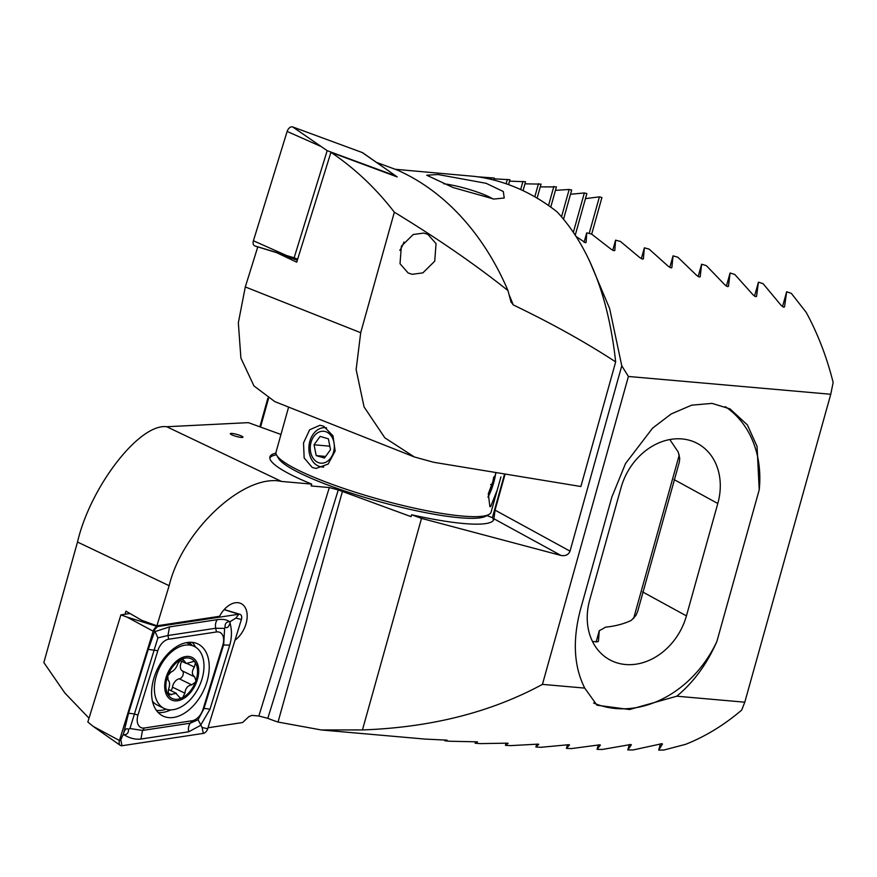 <?xml version="1.0" encoding="UTF-8"?>
<svg xmlns="http://www.w3.org/2000/svg" width="877" height="877" viewBox="0 0 877 877"><rect width="100%" height="100%" fill="white"/><g stroke="black" fill="none" stroke-linecap="round" stroke-linejoin="round"><path stroke-width="1.32" d="M235.014 640.177A21.673 13.769 115.9 0 0 246.821 620.258A21.673 13.769 115.9 0 0 241.054 603.562A21.673 13.769 115.9 0 0 237.875 602.685A21.673 13.769 115.9 0 0 219.579 616.29L156.895 625.805L141.811 620.335L125.97 611.192L125.038 614.251M241.263 437.426A6.567 1.052 15.6 0 0 242.962 437.195A6.567 1.052 15.6 0 0 239.092 435.091A6.567 1.052 15.6 0 0 232.01 433.435A6.567 1.052 15.6 0 0 230.311 433.666A6.567 1.052 15.6 0 0 234.181 435.77A6.567 1.052 15.6 0 0 241.263 437.426M242.962 437.206A6.567 1.052 15.6 0 0 239.07 435.102A6.567 1.052 15.6 0 0 232.01 433.446A6.567 1.052 15.6 0 0 230.311 433.666M446.514 740.111L425.115 739.092L321.267 729.96L362.453 729.927C430.914 727.482 490.912 712.299 542.435 684.378L584.74 688.105C573.81 666.377 572.407 640.111 580.519 609.318L611.894 496.93L625.564 463.484L652.587 428.14L671.168 413.977L691.657 405.163L712.014 403.387L730.004 408.89L747.368 424.896L757.059 446.415L759.219 489.804L716.893 641.416C707.081 663.9 693.718 682.163 676.803 696.206L744.792 702.192L741.69 710.085A275.806 206.961 -85 0 1 685.573 744.343L663.856 750.043L658.704 750.065L662.442 744.069L661.894 743.707L632.964 749.978L627.822 749.923L631.319 744.836L630.76 744.518L602.181 749.473L597.073 749.353L600.328 745.11L599.758 744.825L571.519 748.574L566.432 748.388L569.458 744.935L568.888 744.694L540.966 747.281L535.891 747.029L538.719 744.343L538.127 744.134L510.524 745.625L505.459 745.318L508.079 743.345L507.487 743.17L480.168 743.608L475.126 743.247L476.945 741.821L449.912 741.251L444.891 740.824L447.127 740.21M576.31 236.593L585.387 242.721L586.132 242.348L586.713 232.854L584.071 242.326M586.713 232.854L591.537 234.049L611.214 249.309L614.064 250.734L614.821 250.34L615.588 240.166L612.749 250.318M615.588 240.166L620.39 241.416L639.804 257.619L642.633 259.121L643.4 258.693L644.365 247.829L641.328 258.693M644.365 247.829L649.144 249.134L668.296 266.312L671.102 267.891L671.87 267.43L673.043 255.843L669.798 267.441M673.043 255.843L677.8 257.213L696.667 275.389L699.451 277.066L700.23 276.562L701.611 264.218L698.158 276.584M592.512 641.493L597.61 641.8L598.432 641.164L599.287 630.684A59.099 48.092 118.7 0 0 605.415 627.187C615.325 626.167 623.942 623.898 631.254 620.401L635.858 615.544L637.623 611.543L679.324 462.157L679.73 458.397L678.25 452.072L669.809 439.552M701.611 264.218L706.358 265.654L724.928 284.904L727.68 286.658L728.48 286.132L730.081 272.988L726.397 286.165M730.081 272.988L734.805 274.479L753.058 294.847L755.788 296.711L756.599 296.141L758.43 282.153L754.516 296.185M758.43 282.153L763.143 283.72L781.056 305.284L783.764 307.246L784.575 306.632L786.669 291.745L782.492 306.698M505.119 474.051L495.045 510.129L570.028 551.14C568.504 554.79 565.49 556.215 560.973 555.448L493.937 518.778A116.235 18.538 -164.4 0 1 493.828 519.425A116.235 18.538 -164.4 0 1 411.598 514.777L411.083 516.652L338.27 489.936L329.324 487.557L311.138 485.957L311.708 484.104A116.235 18.538 -164.4 0 1 269.93 456.906A116.235 18.538 -164.4 0 1 275.959 453.124M276.452 454.79A116.235 18.538 15.6 0 0 269.82 457.893M600.35 745.033L599.758 744.825M599.287 630.684L596.119 642.03M567.463 744.694L566.432 748.388M569.48 744.88L568.888 744.694M597.61 641.8L598.399 641.306M536.713 744.113L535.891 747.029M538.73 744.299L538.127 744.134M506.073 743.126L505.459 745.318M508.09 743.312L507.487 743.17M280.958 434.477L248.366 422.648L166.729 426.737L281.506 481.44C244.223 473.065 182.427 530.399 169.14 585.704L156.895 625.805M311.708 484.104L281.506 481.44M169.14 585.704L77.505 542.03L43.85 662.552L64.865 693.016L89.016 718.208M207.981 727.778L242.578 722.527L248.925 716.608L251.82 715.38L258.847 716.005L267.814 718.329A275.806 206.961 -85 0 0 278.031 722.056L321.267 729.96M477.559 741.942L476.945 741.821M631.341 744.748L630.76 744.518M662.475 743.97L661.894 743.707M676.803 696.206L629.543 709.526L596.974 705.207L584.74 688.105M493.411 520.313A116.235 18.538 15.6 0 0 492.403 517.616L486.856 515.599M411.598 514.777L421.519 518.384L362.453 729.927M342.348 491.701L278.031 722.056M786.669 291.745L791.35 293.378L806.182 312.344A275.806 206.961 -85 0 1 833.15 382.493L830.76 394.266L628.414 376.463L621.771 365.819L570.028 551.14M421.519 518.384L560.973 555.448M628.414 376.463L542.435 684.378M830.76 394.266L744.792 702.192M660.458 743.784L658.704 750.065M783.764 307.246L784.52 306.851M629.324 744.562L627.822 749.923M755.788 296.711L756.533 296.338M679.28 454.922L633.589 618.548M598.333 744.858L597.073 749.353M727.68 286.658L728.425 286.319M699.451 277.066L700.186 276.748M671.102 267.891L671.826 267.606M642.633 259.121L643.356 258.858M475.542 741.767L475.126 743.247M614.064 250.734L614.777 250.493M445.11 740.035L444.891 740.824M585.387 242.721L586.099 242.49M492.403 517.616L504.593 473.964M77.505 542.03C90.441 486.56 139.509 423.152 166.729 426.737M589.048 259.8L609.658 308.616L621.771 365.819M493.937 518.778L495.045 510.129M716.893 641.416A105.065 85.507 -61.3 0 1 593.565 702.981M725.312 406.665A105.065 85.507 -61.3 0 1 759.219 489.804M589.706 599.956A59.099 48.092 118.7 0 0 609.701 659.778A59.099 48.092 118.7 0 0 686.428 615.884L717.803 503.497A59.099 48.092 118.7 0 0 697.807 443.674A59.099 48.092 118.7 0 0 621.08 487.568L589.706 599.956M180.805 659.647L181.605 659.252A22.002 13.977 115.9 0 1 189.169 658.123A22.002 13.977 115.9 0 1 194.837 661.861L195.428 662.771A22.002 13.977 115.9 0 1 195.922 680.716L195.396 682.185A22.002 13.977 115.9 0 1 182.657 697.61L181.846 698.004A22.002 13.977 115.9 0 1 168.263 695.001L168.351 689.826C170.05 685.178 169.952 681.911 168.088 680.048L167.748 675.783L170.993 672.056C173.975 670.872 176.255 668.099 177.845 663.725L180.805 659.647A22.002 13.977 115.9 0 0 167.748 675.783A22.002 13.977 115.9 0 0 168.263 695.001L176.365 693.312L168.494 689.486M175.597 693.049L180.125 697.917L181.846 698.004M193.927 661.401L194.837 661.861L193.927 661.401L186.33 663.472L179.829 660.425M186.33 663.472L182.734 659.131L181.605 659.252M167.485 709.57A34.477 21.914 115.9 0 0 201.052 681.889A34.477 21.914 115.9 0 0 194.245 646.404A34.477 21.914 115.9 0 0 190.89 645.275A34.477 21.914 115.9 0 0 157.312 672.944A34.477 21.914 115.9 0 0 164.131 708.43A34.477 21.914 115.9 0 0 167.485 709.57M166.707 675.575A23.635 15.019 115.9 0 0 173.668 700.679A23.635 15.019 115.9 0 0 196.689 681.703A23.635 15.019 115.9 0 0 189.717 656.599A23.635 15.019 115.9 0 0 166.707 675.575M152.445 701.107A34.477 21.914 115.9 0 0 157.52 705.229L164.131 708.43M195.922 680.716L194.65 676.869C191.734 674.501 191.646 671.234 194.387 667.079L195.428 662.771M182.657 697.61L184.894 693.192C185.431 688.313 187.722 685.54 191.745 684.849L195.396 682.185M168.263 695.001L169.009 695.669M194.245 646.404L187.634 643.203A34.477 21.914 115.9 0 0 186.395 642.666M181.78 661.368A7.696 4.889 115.9 0 0 182.23 670.839A4.396 2.795 -64.1 0 1 182.931 675.268A4.396 2.795 -64.1 0 1 179.325 678.82A7.696 4.889 115.9 0 0 172.473 687.162A4.396 2.795 -64.1 0 1 170.807 690.616M154.045 677.658A40.057 25.455 115.9 0 0 162.925 716.016A40.057 25.455 115.9 0 0 206.797 682.306A40.057 25.455 115.9 0 0 197.917 643.948A40.057 25.455 115.9 0 0 154.045 677.658M192.151 720.751A13.133 8.342 115.9 0 0 203.047 709.23L222.857 645.012A13.133 8.342 115.9 0 0 216.466 631.966L168.702 639.212A13.133 8.342 115.9 0 0 157.805 650.734L137.996 714.963A13.133 8.342 115.9 0 0 144.387 728.009L192.151 720.751L190.276 723.185L198.07 719.743L203.892 708.78L203.047 709.23M203.311 733.391A5.251 3.344 115.9 0 0 207.674 728.787L241.405 619.447A5.251 3.344 115.9 0 0 239.925 614.295A5.251 3.344 115.9 0 0 238.84 614.229L157.531 626.573A5.251 3.344 115.9 0 0 153.179 631.188L119.447 740.517A5.251 3.344 115.9 0 0 120.324 745.384A5.251 3.344 115.9 0 0 122.002 745.735L203.311 733.391L202.105 727.461L207.674 728.787M129.971 613.505L120.894 614.876L87.843 722.023L93.192 726.397L119.447 740.517L120.796 739.804L122.002 745.735M120.894 614.876L126.924 617.057L153.179 631.188L157.531 626.573L126.924 617.057M123.547 733.578L128.459 713.593L148.268 649.375L154.56 631.747L169.524 626.902L217.277 619.655C222.747 618.932 226.792 619.579 229.401 621.618C226.321 621.892 224.874 623.744 225.049 627.154C227.209 628.48 228.864 627.044 230.004 622.845C231.977 630.157 231.89 637.579 229.763 645.088L209.943 709.318L200.504 725.411L188.698 731.791L140.934 739.037C135.343 739.706 129.752 738.291 124.15 734.816C127.231 734.531 128.678 732.69 128.502 729.269C126.343 727.954 124.687 729.39 123.547 733.578L120.796 739.804M209.943 709.318A9.198 1.666 -162.9 0 0 203.892 708.78L223.701 644.562L224.611 628.392L215.709 628.25L167.945 635.507L157.915 637.864L154.527 630.464M230.004 622.845L230.432 621.453L229.401 621.618M230.432 621.453L235.836 618.121L238.84 614.229L224.106 609.647M198.07 719.743L202.105 727.461M123.12 734.97L124.15 734.816M157.915 637.864L129.949 728.513L142.512 730.442L144.387 728.009M128.502 729.269L129.949 728.513M224.611 628.392L225.049 627.154M423.788 233.074L427.943 234.411L436.055 243.674L434.718 261.182L422.878 272.868L412.278 274.315L408.134 272.977L400.022 263.714L401.359 246.207L413.188 234.521L423.788 233.074M437.919 174.512L486.066 183.293L503.321 191.526L504.22 198.016L493.872 199.046L453.124 187.557L426.737 175.225L437.919 174.512M443.619 183.731A32.833 5.24 -164.4 0 1 492.874 198.947M550.767 207.104L556.413 186.889L540.254 186.9M548.531 205.514L553.858 186.406M537.119 198.147L541.032 184.126L524.95 183.83M534.806 196.799L538.456 183.71M523.043 190.66L525.531 181.747L509.548 181.144M520.664 189.553L522.944 181.386M395.231 169.283L474.742 176.409A275.806 206.961 95 0 1 557.235 211.993C589.026 246.58 608.495 296.558 615.665 361.905L580.87 486.516L433.633 462.278L414.361 456.961L274.797 401.611L253.957 385.924L240.901 358.101L238.336 322.824L245.297 286.943L257.783 246.875L276.661 252.675L296.711 262.179L330.936 152.335C354.692 168.274 375.827 188.226 394.343 212.19L360.699 332.712L356.139 369.546L364.065 406.939L384.85 437.831L414.361 456.961M391.8 173.186A293.751 220.434 95 0 1 397.193 176.924L330.936 152.335M615.665 361.905C586 342.479 551.841 323.47 513.209 304.889L510.863 301.513L507.98 290.583C475.542 264.711 437.667 238.577 394.343 212.19M507.98 290.583A284.049 213.144 -85 0 0 397.029 169.952L376.408 162.355M493.696 180.026L494.255 178.031L478.425 176.858M508.572 184.619L509.943 179.719L494.036 178.831M563.571 219.118L571.694 190.024L569.162 189.476L555.448 190.375M575.29 235.014L586.866 193.576L584.345 192.951L570.51 194.266M591.69 234.159L601.918 197.544L599.419 196.854L585.452 198.619M268.505 398.564L260.546 427.066M259.855 426.814L267.858 398.191M589.191 233.468L599.419 196.854M573.394 232.175L584.345 192.951M561.554 216.74L569.162 189.476M506.128 183.753L507.334 179.412M491.186 179.401L491.635 177.779M511.148 302.412L510.863 301.513M297.303 260.272L276.661 252.675M403.902 242.041A19.7 12.519 -64.1 0 1 399.78 250.307M362.3 152.565A5.251 3.344 -64.1 0 1 362.782 152.817L389.914 171.804L362.3 152.565L292.699 126.935A5.251 3.344 -64.1 0 0 287.141 131.44L253.409 240.78A5.251 3.344 -64.1 0 0 254.768 245.889L257.739 246.985M297.665 259.132L294.124 257.827L327.176 150.68L292.699 126.935M327.176 150.68L395.374 175.795L389.914 171.804M294.124 257.827L286.582 255.514L253.409 240.78M488.917 514.481L485.737 516.213A109.011 17.387 -164.4 0 1 358.934 495.637A109.011 17.387 -164.4 0 1 278.513 458.353L276.693 455.229A111.631 17.803 15.6 0 0 359.055 493.411A111.631 17.803 15.6 0 0 488.917 514.481A111.631 17.803 15.6 0 0 491.098 512.102L500.92 476.924M323.712 426.233L319.952 425.257L309.625 429.796L303.519 442.907L304.155 457.926L312.201 467.441L316.126 468.428L328.184 464.032L335.157 450.997L332.975 435.825L323.712 426.233M496.185 472.571L488.303 493.806L489.892 506.698L490.638 506.632L497.314 489.837M288.61 407.092L276.047 452.061A111.631 17.803 15.6 0 0 276.693 455.229M487.941 497.095A16.016 2.916 107.3 0 0 495.615 473.525M493.784 476.913L492.14 484.915L488.325 493.685M490.627 484.444L492.14 484.915M310.677 443.784A16.016 12.004 -84.9 0 0 319.107 462.837A16.016 12.004 -84.9 0 0 333.896 450.646A16.016 12.004 -84.9 0 0 325.466 431.605A16.016 12.004 -84.9 0 0 310.677 443.784M326.573 427.877A19.7 14.766 -84.9 0 0 325.433 427.713A19.7 14.766 -84.9 0 0 309.406 443.126A19.7 14.766 -84.9 0 0 321.947 466.97A19.7 14.766 -84.9 0 0 323.766 466.981M316.202 455.601L324.457 458.035L330.53 449.649L328.371 438.829L320.127 436.395L314.043 444.782L316.202 455.601L325.608 456.435M329.84 446.185L314.043 444.782M338.27 489.936L267.814 718.329M329.324 487.557L258.847 716.005M642.567 591.898L686.428 615.884M673.953 479.511L717.803 503.497M181.298 659.372L184.006 660.688M187.108 663.549L194.387 667.079M182.23 670.839L194.65 676.869M179.325 678.82L191.745 684.849M172.473 687.162L184.894 693.192M167.715 692.885L171.607 694.781M191.855 645.242A38.665 24.567 115.9 0 0 189.41 642.293M158.145 712.519A40.057 25.455 115.9 0 0 170.785 709.877M156.369 710.359A38.665 24.567 115.9 0 0 166.016 709.186M195.582 647.149A40.057 25.455 115.9 0 0 192.216 642.359M235.836 618.121L241.405 619.447M140.934 739.037L142.512 730.442L190.276 723.185A9.198 6.501 81.4 0 0 188.698 731.791M128.459 713.593A9.198 1.666 -162.9 0 1 134.51 714.13L137.996 714.963M148.268 649.375L157.805 650.734M169.524 626.902L167.945 635.507L168.702 639.212M217.277 619.655A9.198 6.501 81.4 0 0 215.709 628.25L216.466 631.966M229.763 645.088L222.857 645.012M245.297 286.943L360.699 332.712M509.131 294.88A275.806 206.961 95 0 1 513.209 304.889M320.313 146.174L287.141 131.44M286.582 255.514L254.768 245.889M93.192 726.397L120.324 745.384M224.194 609.548L239.925 614.295M323.492 467.101L321.947 466.97M326.485 427.812L325.433 427.713"/></g></svg>
